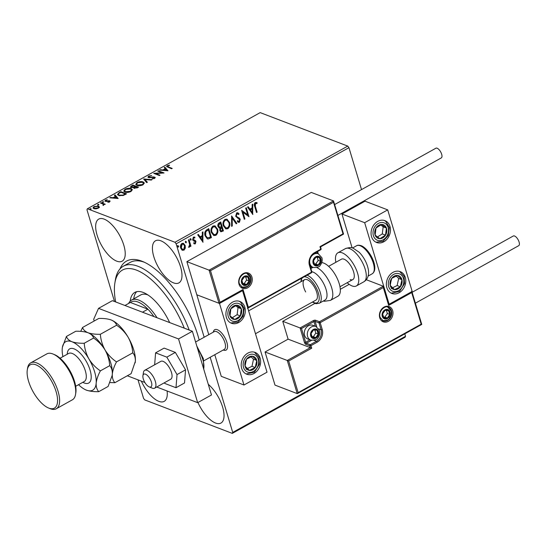 <?xml version="1.0" encoding="UTF-8"?>
<svg xmlns="http://www.w3.org/2000/svg" width="546" height="546" viewBox="0 0 546 546"><rect width="100%" height="100%" fill="white"/><g stroke="black" fill="none" stroke-linecap="round" stroke-linejoin="round"><path stroke-width="0.82" d="M119.977 268.932A68.605 29.45 60.9 0 1 141.878 261.186A68.605 29.45 60.9 0 1 142.731 261.527A68.605 29.45 60.9 0 1 199.174 340.015M144.274 262.203A65.684 28.194 -119.1 0 0 130.207 262.394L123.3 266.243A65.684 28.194 60.9 0 1 189.189 330.043M160.886 240.813A24.085 10.34 -119.1 0 0 155.487 240.793A24.085 10.34 -119.1 0 0 155.671 261.793A24.085 10.34 -119.1 0 0 173.505 282.862A24.085 10.34 -119.1 0 0 178.904 282.889A24.085 10.34 -119.1 0 0 178.726 261.882A24.085 10.34 -119.1 0 0 160.886 240.813M141.346 381.135A24.085 10.34 -119.1 0 0 158.797 401.337A24.085 10.34 -119.1 0 0 164.203 401.358A24.085 10.34 -119.1 0 0 167.083 390.977M197.952 402.498A24.085 10.34 -119.1 0 0 215.554 423.034A24.085 10.34 -119.1 0 0 220.959 423.054A24.085 10.34 -119.1 0 0 222.304 406.087A24.085 10.34 -119.1 0 0 208.285 384.323M104.136 219.117A24.085 10.34 -119.1 0 0 98.73 219.096A24.085 10.34 -119.1 0 0 98.915 240.097A24.085 10.34 -119.1 0 0 116.748 261.165A24.085 10.34 -119.1 0 0 122.154 261.193A24.085 10.34 -119.1 0 0 121.97 240.185A24.085 10.34 -119.1 0 0 104.136 219.117M210.183 357.275L232.726 432.418L405.528 336.268L405.098 337.23L232.296 433.381L144.731 399.904L143.543 398.321L138.001 379.859M114.489 301.488L86.964 209.732L87.387 208.77L174.952 242.247L347.754 146.096L348.949 147.679L361.527 189.599M185.319 248.184L183.968 250.191L181.975 250.048L180.678 248.068C180.105 246.226 180.528 244.683 181.941 243.448L183.436 243.298L185.224 245.536L185.319 248.184L184.992 248.055L183.64 250.068L183.968 250.191M182.473 250.327L181.975 250.048M189.012 239.646L190.964 246.164L190.342 246.512L190.056 245.55L189.298 247.222L188.759 247.263L189.619 244.471L188.39 239.994L189.012 239.646M195.031 241.387L193.148 240.588L192.642 239.687L193.386 237.08L194.929 237.251L194.751 238.056L193.694 237.838L193.25 239.312L195.468 240.629L195.966 241.523L195.297 243.885L193.823 243.625L194.021 242.868L195.018 243.106L195.352 241.898L193.741 240.929M194.342 243.905L193.823 243.625M194.021 242.868L195.018 243.106M194.506 236.998L194.929 237.251L194.444 237.858M194.751 238.056L193.373 237.715L193.25 239.312M192.929 239.189L195.468 240.629L195.966 241.523M206.879 229.702L208.756 228.658L211.432 237.578L208.197 239.005L207.391 238.868L205.098 235.77C204.231 233.244 204.825 231.224 206.879 229.702M220.748 221.99L223.423 230.903L220.871 231.811L219.765 230.364L219.949 228.044L219.151 227.948L217.99 226.474C217.561 225 217.943 223.799 219.137 222.884L220.748 221.99M231.606 215.943L236.862 223.43L236.186 223.805L232.2 218.127L232.268 225.989L231.593 226.365L231.606 215.943M245.666 208.122L246.287 207.78L248.962 216.701L242.936 212.292L244.929 218.939L244.308 219.287L241.632 210.367L247.652 214.762L245.666 208.122M255.351 206.217L257.125 212.155L256.511 212.496L254.702 206.477C253.965 204.996 254.143 203.678 255.235 202.532L257.07 202.709L256.961 203.569L255.521 203.44L255.351 206.217L255.023 206.095L257.125 212.155M256.586 202.484L257.07 202.709L256.961 203.569M348.949 147.679L176.146 243.83L204.17 337.237M364.789 200.478L365.008 201.194L341.967 214.018L352.129 247.898M404.804 333.845L405.528 336.268M252.887 214.51L247.522 207.084L248.198 206.709L249.884 209.111L252.15 207.849L252.122 204.532L252.798 204.156L252.696 214.435M236.65 212.872L237.81 212.783L239.046 213.814L238.677 214.544L236.971 213.759L236.295 215.902L236.759 216.66L239.51 218.209L240.24 219.39L239.421 222.27L238.404 222.345L237.408 221.628L237.728 220.809L239.155 221.355L239.626 219.772L235.674 216.236L236.65 212.872M238.363 221.314L239.155 221.355M229.518 222.263C230.33 224.781 229.777 226.931 227.873 228.699L225.805 228.89L223.328 225.757C222.522 223.232 223.089 221.096 225.013 219.349L227.04 219.171L229.197 222.14C230.002 224.659 229.456 226.802 227.552 228.576L227.873 228.699M217.526 228.938C218.332 231.456 217.786 233.599 215.882 235.367L213.814 235.558L211.336 232.432C210.531 229.907 211.09 227.771 213.022 226.024L215.049 225.846L217.199 228.815C218.011 231.333 217.465 233.476 215.554 235.244L215.882 235.367M203.057 242.24L197.693 234.814L198.369 234.439L200.054 236.834L202.32 235.579L202.293 232.255L202.969 231.879L202.859 242.165M190.097 238.602L191.161 239.182L190.868 240.213L190.131 239.755L190.424 238.725L191.161 239.182L190.424 238.725M190.841 239.059L190.868 240.213L190.131 239.755M185.34 241.25L186.404 241.83L186.111 242.861L185.374 242.404L185.667 241.373L186.404 241.83L185.667 241.373M186.084 241.707L186.111 242.861L185.374 242.404M177.587 245.564L178.651 246.144L178.358 247.174L177.621 246.717L177.914 245.686L178.651 246.144L177.914 245.686M178.33 246.021L178.358 247.174L177.621 246.717M99.283 206.989L98.294 208.183L95.939 208.852L93.864 208.627L93.038 207.917L94.001 206.545L98.416 206.095L99.249 206.804M104.081 204.538L103.017 205.426L103.208 204.136L100.484 203.003L101.106 202.662L105.255 204.245L104.061 204.457M103.331 205.344L103.208 204.136M105.337 201.365L105.446 200.177L107.282 199.679L106.026 200.334L105.931 201.01L109.719 200.805L109.623 201.883L107.842 202.32L109.077 201.706L109.118 201.16L106.177 201.494L104.873 200.983M109.186 202.068L109.118 201.16M106.026 200.334L106.177 200.846M109.036 201.181L109.869 201.317L109.719 200.805L110.149 201.167M118.98 192.718L120.857 191.673L126.529 193.844L123.184 195.509L118.659 195.488L117.451 194.506L118.98 192.718L119.13 193.216M132.849 184.998L138.52 187.169L134.118 188.302L133.668 187.415L130.944 187.571L130.337 187.06L132.849 184.998L132.999 185.51L138.042 187.435M133.579 187.844L133.552 187.073L134.917 186.37L132.808 185.565L131.566 187.223L133.552 187.073M143.7 178.958L151.965 179.689L151.29 180.064L145.018 179.511L147.365 182.248L146.69 182.623L143.782 179.231M157.76 171.137L158.381 170.789L164.059 172.959L155.794 173.587L160.026 175.205L159.405 175.546L153.733 173.375L161.985 172.748L157.76 171.137M167.847 165.936L168.448 166.974L172.229 168.414L171.608 168.762L166.591 166.571L167.26 165.711L169.437 165.117L169.56 165.458L167.847 165.936L167.656 166.933M87.387 208.77L260.189 112.619L347.754 146.096M167.984 170.775L159.623 170.099L160.299 169.724L162.947 169.956L165.213 168.7L164.223 167.54L164.899 167.165L167.984 170.775M148.669 176.058L151.727 175.525L149.297 176.256L149.133 177.252L153.528 176.897L155.235 177.491L154.593 178.365L152.075 178.863L154.02 178.132L154.115 177.409L148.505 177.593L147.939 177.109L148.669 176.058L148.969 176.488M149.249 177.743L148.778 176.938L149.283 177.743M154.149 178.562L154.115 177.409M143.107 181.934L144.308 182.951L143.052 184.787C140.568 185.838 138.527 186.043 136.93 185.394L135.749 184.405L137.032 182.535C139.496 181.497 141.516 181.299 143.107 181.934L144.349 183.224M131.108 188.602L132.316 189.626L131.054 191.462C128.569 192.513 126.529 192.718 124.932 192.069L123.758 191.08L125.041 189.203C127.498 188.172 129.525 187.974 131.108 188.602L132.357 189.899M118.154 198.498L109.794 197.829L110.469 197.454L113.118 197.686L115.377 196.424L114.387 195.27L115.063 194.895L118.154 198.498M103.583 202.075L103.474 201.72L103.426 202.191L102.436 202.293L102.484 201.829L103.474 201.72L103.426 202.191M102.436 202.293L102.484 201.829L102.634 202.334L103.624 202.232M98.826 204.723L98.717 204.368L98.669 204.832L97.679 204.941L97.727 204.47L98.717 204.368L98.669 204.832M97.679 204.941L97.727 204.47L97.877 204.982L98.867 204.873M91.073 209.036L90.964 208.681L90.916 209.145L89.926 209.255L89.974 208.784L90.964 208.681L90.916 209.145M89.926 209.255L89.974 208.784L90.124 209.295L91.114 209.186M232.296 433.381L232.726 432.418M176.146 243.83L174.952 242.247M168.004 166.441L168.605 167.479L171.744 168.68M166.762 166.81L167.41 166.223L167.26 165.711M169.54 165.465L169.437 165.117M160.435 170.168L160.299 169.724M163.083 170.407L162.947 169.956M163.193 170.413L163.807 170.072M165.349 169.164L165.213 168.7M164.564 167.943L164.899 167.165M165.049 167.677L167.745 170.816M163.793 170.031L166.571 170.277L165.527 169.069L163.793 170.031L163.93 170.482M166.701 170.727L166.571 170.277M158.395 171.376L158.381 170.789M158.538 171.301L163.199 173.082M159.548 175.471L155.944 174.092L155.794 173.587M154.736 173.764L155.822 173.689M162.107 173.157L161.985 172.748M150.013 177.75L149.891 177.348M153.651 177.314L153.528 176.897M153.685 177.409L154.866 177.566L154.709 177.054M154.866 177.566L155.214 177.764M152.334 178.856L152.211 178.46M154.177 178.644L154.265 177.914M148.082 177.341L148.826 176.57M143.994 179.484L145.038 179.573M147.174 182.357L145.018 179.511M135.865 184.65L137.148 183.06M137.183 183.033L137.032 182.535M142.117 182.159L143.257 182.439M137.701 185.558L137.551 185.046L142.438 184.582L143.455 183.101L142.486 182.275L137.64 182.746L136.575 184.227L138.111 185.688M143.052 184.787L143.455 183.101M142.574 185.026L142.438 184.582M136.575 184.227L137.551 185.046M133.743 188.083L133.668 187.415M130.48 187.292L131.388 186.404L131.238 185.893M133.702 187.578L134.76 187.06M131.716 187.728L131.19 186.896L131.695 187.728M134.882 188.459L134.343 187.619L134.869 188.452M136.677 187.647L137.319 187.292L135.504 186.595L134.726 187.947L136.677 187.647L136.807 188.09M137.462 187.756L137.319 187.292M135.06 186.841L134.917 186.37M123.867 191.325L125.157 189.735M125.191 189.708L125.041 189.203M130.125 188.834L131.265 189.114M125.71 192.233L125.56 191.721L130.446 191.25L131.463 189.769L130.494 188.95L125.641 189.414L124.584 190.895L126.119 192.363M131.054 191.462L131.463 189.769M130.583 191.701L130.446 191.25M124.584 190.895L125.56 191.721M120.871 192.26L120.857 191.673M121.007 192.178L126.051 194.11M117.567 194.751L119.028 193.284M125.471 194.431L125.327 193.966L120.816 192.24L118.632 193.591L118.332 194.383L119.922 195.809M123.103 195.536L122.973 195.12L125.327 193.966M119.431 195.652L119.281 195.147L122.973 195.12M118.332 194.383L119.281 195.147M110.599 197.898L110.469 197.454M113.247 198.13L113.118 197.686M113.363 198.143L113.978 197.802M115.52 196.894L115.377 196.424M114.735 195.673L115.063 194.895M115.22 195.4L117.909 198.546M113.964 197.761L116.735 198.007L115.697 196.792L113.964 197.761L114.094 198.205M116.871 198.451L116.735 198.007M109.234 202.218L109.275 201.672M105.044 201.208L105.446 200.177M106.593 201.46L106.477 201.078M107.678 201.249L107.562 200.873M109.016 201.133L108.879 200.675M102.593 202.805L102.634 202.334M101.119 203.249L101.106 202.662M101.263 203.167L104.777 204.511M103.371 205.473L103.358 204.648M97.836 205.453L97.877 204.982M93.161 208.156L93.973 207.159M94.137 206.995L94.001 206.545M97.652 206.388L98.567 206.606L98.416 206.095M98.567 206.606L99.433 207.5M94.635 208.79L94.485 208.279L97.789 207.992L98.451 206.995L97.789 206.436L94.513 206.736L93.823 207.705L94.799 208.845M98.464 208.087L98.451 206.995M97.905 208.381L97.789 207.992M93.823 207.705L94.485 208.279M90.083 209.766L90.124 209.295M256.804 212.032L256.429 212.237M256.634 203.446L255.965 203.344M255.637 203.221L255.194 203.317L255.521 203.44M255.194 203.317L255.023 206.095M248.027 206.804L249.884 209.111M252.477 204.334L252.566 214.25M252.163 208.913L250.102 209.753L252.191 212.387L252.163 208.913L250.423 209.876L252.191 212.387M246.041 207.917L248.962 216.701M244.929 218.939L242.936 212.292M244.601 218.816L244.233 219.028M241.68 210.34L247.652 214.762M237.647 212.728L239.046 213.814M238.725 213.691L238.431 214.271M237.517 213.677L236.971 213.759M236.643 213.636L235.968 215.779L236.295 215.902M235.968 215.779L236.759 216.66M236.438 216.537L239.51 218.209M239.189 218.086L240.24 219.39M239.912 219.267L239.093 222.147L239.421 222.27M239.093 222.147L238.247 222.27M237.408 220.686L238.827 221.232M231.504 216.141L236.862 223.43M236.541 223.307L236.036 223.587M232.268 225.989L232.2 218.127M231.941 225.86L231.586 226.058M227.552 228.576L225.648 228.822M226.877 219.117L229.197 222.14M226.747 220.065L224.986 220.127C223.423 221.533 222.966 223.259 223.621 225.293L225.744 227.839M223.949 225.416L225.921 227.914L227.573 227.798C229.108 226.365 229.552 224.638 228.897 222.611L226.911 220.12L225.307 220.25C223.744 221.656 223.294 223.382 223.949 225.416L223.621 225.293M220.502 222.126L223.423 230.903M223.102 230.781L220.714 231.736M218.994 227.873L219.949 228.044M218.291 226.003L220.065 227.184L221.396 226.563L220.4 223.246L219.369 223.519L218.291 226.003L219.738 227.054M220.065 227.184L219.274 227.061M220.052 229.88L221.007 230.856L222.529 230.337L221.669 227.477L221.028 227.532L220.052 229.88L220.85 230.767M221.028 227.532L221.355 227.655L220.379 230.002M219.369 223.519L219.69 223.642L218.612 226.126M220.4 223.246L219.69 223.642M215.554 235.244L213.65 235.49M214.885 225.791L217.199 228.815M214.755 226.74L212.988 226.802C211.425 228.208 210.974 229.927 211.63 231.968L213.752 234.507M211.957 232.091L213.93 234.582L215.581 234.473C217.117 233.04 217.561 231.313 216.905 229.286L214.919 226.795L213.315 226.924C211.752 228.33 211.302 230.05 211.957 232.091L211.63 231.968M208.511 228.794L211.432 237.578M211.104 237.455L208.197 239.005M207.869 238.882L207.227 238.8M205.392 235.299L207.514 237.872L210.538 237.012L208.408 229.921L205.828 231.32L205.392 235.299L207.357 237.803M205.828 231.32L205.719 235.422M208.408 229.921L206.149 231.443M198.198 234.534L200.054 236.834M202.641 232.057L202.73 241.98M202.327 236.636L200.273 237.483L202.361 240.117L202.327 236.636L200.594 237.606L202.361 240.117M195.639 241.393L195.297 243.885M194.97 243.762L194.178 243.837M193.694 242.738L194.697 242.984L193.694 242.738M194.205 241.066L193.571 240.861M194.424 237.926L193.373 237.715L194.424 237.926M194.123 240.028L195.14 240.506M188.766 239.783L190.964 246.164M190.643 246.041L190.267 246.253M189.298 247.222L188.977 247.099L190.056 245.55M188.977 247.099L188.438 247.14M183.64 250.068L182.316 250.252M183.272 243.243L185.224 245.536M184.903 245.413L184.992 248.055M183.108 244.11L181.859 244.123L180.972 247.591L182.535 249.399M181.292 247.713L182.698 249.474L183.729 249.392L184.603 245.877L183.272 244.158L182.187 244.246L181.292 247.713L180.972 247.591M223.246 350.006L223.307 350.034A11.678 5.01 60.9 0 0 226.071 350.102A11.678 5.01 60.9 0 0 227.307 344.076A11.678 5.01 60.9 0 0 221.778 333.156A11.678 5.01 60.9 0 0 214.721 329.695A11.678 5.01 60.9 0 0 213.322 332.077L213.309 332.152A11.678 5.01 60.9 0 1 214.721 329.695A11.678 5.01 60.9 0 1 217.335 329.702A11.678 5.01 60.9 0 1 225.983 339.919A11.678 5.01 60.9 0 1 226.071 350.102A11.678 5.01 60.9 0 1 223.457 350.095M232.562 302.15A11.678 9.391 -69.1 0 1 239.79 301.433A11.678 9.391 -69.1 0 1 245.311 311.384A11.678 9.391 -69.1 0 1 238.677 322.536A11.678 9.391 -69.1 0 1 231.449 323.252A11.678 9.391 -69.1 0 1 225.928 313.302A11.678 9.391 -69.1 0 1 232.562 302.15M253.972 373.505A11.678 9.391 110.9 0 0 260.606 362.353A11.678 9.391 110.9 0 0 255.084 352.402A11.678 9.391 110.9 0 0 247.857 353.119A11.678 9.391 110.9 0 0 241.223 364.271A11.678 9.391 110.9 0 0 246.744 374.222A11.678 9.391 110.9 0 0 253.972 373.505M243.98 385.012L219.512 303.46L242.554 290.643L267.021 372.195L243.98 385.012L221.28 376.337L214.79 354.709M219.512 303.46L196.813 294.785L208.777 334.671M242.554 290.643L242.185 290.499M399.126 292.738A11.678 9.391 -69.1 0 1 391.898 293.455A11.678 9.391 -69.1 0 1 386.377 283.504A11.678 9.391 -69.1 0 1 393.011 272.352A11.678 9.391 -69.1 0 1 400.238 271.642A11.678 9.391 -69.1 0 1 405.76 281.586A11.678 9.391 -69.1 0 1 399.126 292.738M377.716 221.383A11.678 9.391 110.9 0 0 371.082 232.535A11.678 9.391 110.9 0 0 376.603 242.485A11.678 9.391 110.9 0 0 383.831 241.769A11.678 9.391 110.9 0 0 390.465 230.617A11.678 9.391 110.9 0 0 384.944 220.666A11.678 9.391 110.9 0 0 377.716 221.383M364.667 222.693L387.708 209.876L412.175 291.428L389.134 304.245L364.667 222.693L341.967 214.018M387.708 209.876L365.008 201.194M389.134 304.245L388.772 304.108M143.038 377.928A7.296 3.133 -119.1 0 0 149.181 386.875A7.296 3.133 -119.1 0 0 151.679 383.149A7.296 3.133 -119.1 0 0 147.12 375.218A7.296 3.133 -119.1 0 0 142.936 375.648A7.296 3.133 -119.1 0 0 143.038 377.928M142.936 375.648L143.468 372.413A10.217 4.388 60.9 0 1 144.697 370.325A10.217 4.388 60.9 0 1 150.873 373.355A10.217 4.388 60.9 0 1 155.712 382.91A10.217 4.388 60.9 0 1 154.634 388.186A10.217 4.388 60.9 0 1 152.211 388.124L149.181 386.875M203.924 360.756L224.215 349.467A10.217 4.388 -119.1 0 0 225.293 344.192A10.217 4.388 -119.1 0 0 220.454 334.637A10.217 4.388 -119.1 0 0 214.278 331.613L195.591 342.008M298.157 392.635L421.191 324.174L411.711 292.574L388.67 305.398L383.319 287.558L320.188 322.686L322.256 329.566A9.637 7.746 -69.1 0 1 317.171 342.205L310.954 345.666L311.718 348.218L310.312 347.652L309.773 345.864L305.883 344.376A1.754 0.751 -119.1 0 1 304.45 342.478L300.095 327.948L282.746 321.314L288.097 339.155L310.312 347.652L287.271 360.469L265.056 351.979L274.993 385.107L297.208 393.598L287.271 360.469L288.677 361.036L298.157 392.635L297.481 393.557L421.751 324.413L411.896 291.578M288.097 339.155L265.056 351.979M383.319 287.558L383.292 286.22L366.311 279.729M349.187 284.343L340.301 289.291M314.885 303.433L282.746 321.314M421.191 324.174L421.628 324.372L421.191 324.174M411.711 292.574L411.691 291.243M388.67 305.398L388.65 304.061M318.823 328.904L321.075 329.764L319.014 322.884A0.874 0.362 -16.7 0 0 320.188 322.686A0.874 0.375 -119.1 0 0 319.471 321.731L315.581 320.243A1.754 0.723 -16.7 0 0 313.227 320.645L300.095 327.948L301.501 328.515L305.63 342.281L310.019 339.837M388.82 304.286L383.292 286.22L319.471 321.731A0.874 0.703 -69.1 0 0 319.014 322.884L315.124 321.396L316.762 326.863M343.448 234.05L343.011 233.852L343.448 234.05L343.011 233.852L333.531 202.252L333.504 200.914L311.288 192.424L186.875 261.65L196.813 294.785L219.028 303.276L209.091 270.147L186.875 261.65M320.939 248.648A0.874 0.362 163.3 0 1 321.089 248.785L320.522 246.908L343.564 234.091L333.504 200.914L209.091 270.147L210.497 270.714L219.977 302.313L219.028 303.276L242.342 290.417M320.406 246.867L319.97 246.676L320.406 246.867L319.97 246.676L343.011 233.852M219.977 302.313L243.018 289.496L242.069 290.458M243.018 289.496L248.369 307.33L247.42 308.292M320.495 259.173A4.382 3.522 110.9 0 0 319.458 257.514A4.382 3.522 110.9 0 0 315.888 257.268A4.382 3.522 110.9 0 0 313.472 260.845A4.382 3.522 110.9 0 0 314.619 264.673A4.382 3.522 110.9 0 0 318.181 264.919A4.382 3.522 110.9 0 0 320.604 261.343A4.382 3.522 110.9 0 0 320.495 259.173M319.922 259.384L319.458 257.514L315.888 257.268L313.472 260.845L314.619 264.673L318.181 264.919L320.604 261.343L319.922 259.384M314.325 263.889L315.752 263.984L318.175 260.408L317.246 257.33M315.752 263.984L318.181 264.919M318.175 260.408L320.604 261.343M317.021 256.586L319.458 257.514M318.106 331.872A4.382 3.522 110.9 0 0 317.069 330.221A4.382 3.522 110.9 0 0 313.506 329.975A4.382 3.522 110.9 0 0 311.084 333.551A4.382 3.522 110.9 0 0 312.23 337.373A4.382 3.522 110.9 0 0 315.8 337.619A4.382 3.522 110.9 0 0 318.216 334.043A4.382 3.522 110.9 0 0 318.106 331.872M317.533 332.091L317.069 330.221L313.506 329.975L311.084 333.551L312.23 337.373L315.8 337.619L318.216 334.043L317.533 332.091M315.963 326.481L312.947 325.327A7.296 5.869 110.9 0 0 306.32 327.545A7.296 5.869 110.9 0 0 304.579 335.353A7.296 5.869 110.9 0 0 307.732 338.964L310.749 340.117A7.296 5.869 -69.1 0 1 307.596 336.507A7.296 5.869 -69.1 0 1 309.336 328.699A7.296 5.869 -69.1 0 1 315.963 326.481L319.506 330.446C320.188 333.074 319.69 335.51 318.011 337.769C317.363 339.585 314.946 340.37 310.749 340.117M311.937 336.589L313.363 336.691L315.786 333.115L314.865 330.037M313.363 336.691L315.8 337.619M315.786 333.115L318.216 334.043M314.639 329.286L317.069 330.221M389.66 312.278A4.382 3.522 110.9 0 0 388.622 310.626A4.382 3.522 110.9 0 0 385.06 310.381A4.382 3.522 110.9 0 0 382.637 313.957A4.382 3.522 110.9 0 0 383.783 317.779A4.382 3.522 110.9 0 0 387.353 318.025A4.382 3.522 110.9 0 0 389.769 314.448A4.382 3.522 110.9 0 0 389.66 312.278M389.093 312.496L388.622 310.626L385.06 310.381L382.637 313.957L383.783 317.779L387.353 318.025L389.769 314.448L389.093 312.496M383.49 317.001L384.923 317.096L387.339 313.52L386.418 310.442M384.923 317.096L387.353 318.025M387.339 313.52L389.769 314.448M386.193 309.698L388.622 310.626M248.942 278.76A4.382 3.522 110.9 0 0 247.904 277.109A4.382 3.522 110.9 0 0 244.335 276.863A4.382 3.522 110.9 0 0 241.919 280.439A4.382 3.522 110.9 0 0 243.066 284.261A4.382 3.522 110.9 0 0 246.628 284.507A4.382 3.522 110.9 0 0 249.051 280.931A4.382 3.522 110.9 0 0 248.942 278.76M248.369 278.979L247.904 277.109L244.335 276.863L241.919 280.439L243.066 284.261L246.628 284.507L249.051 280.931L248.369 278.979M242.772 283.483L244.198 283.579L246.615 280.002L245.693 276.924M244.198 283.579L246.628 284.507M246.615 280.002L249.051 280.931M245.468 276.18L247.904 277.109M245.045 362.51A7.296 5.869 110.9 0 0 245.058 366.161A7.296 5.869 110.9 0 0 249.365 370.4A7.296 5.869 110.9 0 0 255.221 367.547A7.296 5.869 110.9 0 0 256.77 360.462A7.296 5.869 110.9 0 0 252.464 356.224A7.296 5.869 110.9 0 0 246.608 359.077A7.296 5.869 110.9 0 0 245.045 362.51M245.72 362.578L245.058 366.161L249.365 370.4L255.221 367.547L256.77 360.462L252.464 356.224L246.608 359.077L245.72 362.578M247.406 368.536L251.979 366.311L253.528 359.22L251.092 356.831M246.123 369.157L249.365 370.4M251.979 366.311L255.221 367.547M253.528 359.22L256.77 360.462M390.199 281.743A7.296 5.869 110.9 0 0 390.213 285.394A7.296 5.869 110.9 0 0 394.519 289.633A7.296 5.869 110.9 0 0 400.375 286.786A7.296 5.869 110.9 0 0 401.924 279.695A7.296 5.869 110.9 0 0 397.618 275.457A7.296 5.869 110.9 0 0 391.762 278.31A7.296 5.869 110.9 0 0 390.199 281.743M390.875 281.811L390.213 285.394L394.519 289.633L400.375 286.786L401.924 279.695L397.618 275.457L391.762 278.31L390.875 281.811M392.554 287.769L397.133 285.544L398.682 278.46L396.246 276.064M391.27 288.39L394.519 289.633M397.133 285.544L400.375 286.786M398.682 278.46L401.924 279.695M384.555 225.409A7.296 5.869 110.9 0 0 381.668 224.447A7.296 5.869 110.9 0 0 376.023 227.996A7.296 5.869 110.9 0 0 375.129 235.128A7.296 5.869 110.9 0 0 379.88 238.711A7.296 5.869 110.9 0 0 385.524 235.155A7.296 5.869 110.9 0 0 386.418 228.023A7.296 5.869 110.9 0 0 384.555 225.409M383.934 226.194L381.668 224.447L376.023 227.996L375.129 235.128L379.88 238.711L385.524 235.155L386.418 228.023L383.934 226.194M377.477 236.937L382.282 233.92L383.176 226.788L380.76 224.966M382.282 233.92L385.524 235.155M383.176 226.788L386.418 228.023M239.401 306.176A7.296 5.869 110.9 0 0 236.52 305.214A7.296 5.869 110.9 0 0 230.869 308.763A7.296 5.869 110.9 0 0 229.975 315.895A7.296 5.869 110.9 0 0 234.725 319.471A7.296 5.869 110.9 0 0 240.37 315.922A7.296 5.869 110.9 0 0 241.271 308.79A7.296 5.869 110.9 0 0 239.401 306.176M238.786 306.961L236.52 305.214L230.869 308.763L229.975 315.895L234.725 319.471L240.37 315.922L241.271 308.79L238.786 306.961M232.323 317.704L237.128 314.687L238.022 307.555L235.606 305.726M237.128 314.687L240.37 315.922M238.022 307.555L241.271 308.79M345.42 248.614C349.385 247.352 352.006 247.236 353.289 248.28L359.166 252.252A16.059 6.893 60.9 0 1 368.024 268.182C368.632 270.304 369.874 278.221 363.875 281.777A18.974 8.149 -119.1 0 0 363.732 265.233A18.974 8.149 -119.1 0 0 349.679 248.635A18.974 8.149 -119.1 0 0 345.42 248.614L337.892 252.805A18.974 8.149 60.9 0 1 342.151 252.825A18.974 8.149 60.9 0 1 356.197 269.424A18.974 8.149 60.9 0 1 356.347 285.967A18.974 8.149 60.9 0 1 352.088 285.954A18.974 8.149 60.9 0 1 347.188 282.712M328.617 266.318L341.441 259.186A11.678 5.01 60.9 0 1 344.062 259.193A11.678 5.01 60.9 0 1 352.709 269.41A11.678 5.01 60.9 0 1 352.798 279.593A11.678 5.01 60.9 0 1 350.177 279.579M335.831 262.305A18.974 8.149 60.9 0 1 337.892 252.805M307.091 275.204A16.059 6.893 60.9 0 1 317.711 286.425A16.059 6.893 60.9 0 1 319.212 303.289L324.972 300.082A16.059 6.893 -119.1 0 0 323.471 283.224A16.059 6.893 -119.1 0 0 311.834 271.71M255.487 333.736L315.929 300.102A11.678 5.01 -119.1 0 0 314.837 287.838A11.678 5.01 -119.1 0 0 304.572 279.695A11.678 5.01 -119.1 0 0 305.664 291.96M316.823 267.54A18.974 8.149 60.9 0 1 328.61 280.487A18.974 8.149 60.9 0 1 330.385 300.416L337.913 296.225A18.974 8.149 -119.1 0 0 336.138 276.296A18.974 8.149 -119.1 0 0 321.737 262.612M412.114 292.301L513.308 235.995A5.549 2.382 60.9 0 1 514.55 236.002A5.549 2.382 60.9 0 1 518.659 240.854A5.549 2.382 60.9 0 1 518.7 245.686L415.376 303.18M334.698 204.525L435.885 148.219A5.549 2.382 60.9 0 1 441.666 154.245A5.549 2.382 60.9 0 1 441.284 157.917L337.96 215.404M154.634 388.186L170.761 379.211A10.217 4.388 -119.1 0 0 170.946 379.095A10.217 4.388 -119.1 0 0 169.499 367.922A10.217 4.388 -119.1 0 0 160.824 361.356A10.217 4.388 -119.1 0 0 160.633 361.472M164.373 382.766L164.762 383.428L175.996 387.721L184.521 382.978L185.551 369.833L175.348 352.395L164.114 348.102L155.59 352.846L154.648 364.789M175.996 387.721L177.027 374.576L185.551 369.833M177.027 374.576L166.823 357.139L175.348 352.395M166.823 357.139L155.59 352.846M156.729 387.018L197.659 402.661L178.542 338.95L98.533 308.367L93.687 319.28L94.199 321M127.32 375.771L144.861 382.48M197.659 402.661L211.479 394.97L192.369 331.258L112.36 300.675L98.533 308.367M178.542 338.95L192.369 331.258M184.268 328.16A62.763 26.945 -119.1 0 0 144.144 274.126A62.763 26.945 -119.1 0 0 114.892 282.889A62.763 26.945 -119.1 0 0 114.435 291.68A62.763 26.945 -119.1 0 0 115.677 301.945M114.892 282.889L115.424 279.654A65.684 28.194 60.9 0 1 123.3 266.243M130.228 301.071A37.224 15.977 60.9 0 1 134.835 292.397A37.224 15.977 60.9 0 1 169.669 322.584M136.705 291.687A37.224 15.977 -119.1 0 0 133.715 298.867M147.966 294.963A32.112 13.787 -119.1 0 0 140.772 294.936L131.559 300.068A32.112 13.787 60.9 0 1 138.759 300.095A32.112 13.787 60.9 0 1 157.036 317.752M153.904 316.557A30.651 13.159 -119.1 0 0 147.911 309.186A30.651 13.159 -119.1 0 0 137.995 302.006A30.651 13.159 -119.1 0 0 130.371 302.477L124.959 305.487M142.499 312.196L147.911 309.186L130.371 302.477M128.631 303.446A32.112 13.787 60.9 0 1 131.559 300.068M53.064 354.033L54.58 354.661A24.816 10.654 60.9 0 1 70.079 371.021A24.816 10.654 60.9 0 1 75.812 392.82L75.546 394.437A26.276 11.282 -119.1 0 0 69.478 371.355A26.276 11.282 -119.1 0 0 53.064 354.033A26.276 11.282 -119.1 0 0 52.737 353.904A26.276 11.282 -119.1 0 0 46.847 353.883L30.719 362.858A26.276 11.282 60.9 0 1 36.609 362.878A26.276 11.282 60.9 0 1 56.067 385.865A26.276 11.282 60.9 0 1 56.265 408.777A26.276 11.282 60.9 0 1 50.375 408.756A26.276 11.282 60.9 0 1 50.048 408.626L48.533 407.998A24.816 10.654 -119.1 0 0 48.84 408.121A24.816 10.654 -119.1 0 0 56.122 391.728A24.816 10.654 -119.1 0 0 35.838 364.796A24.816 10.654 -119.1 0 0 27.3 369.84A24.816 10.654 -119.1 0 0 33.033 391.639A24.816 10.654 -119.1 0 0 48.533 407.998M56.265 408.777L72.393 399.802A26.276 11.282 -119.1 0 0 75.546 394.437M132.774 352.839C134.637 354.9 135.497 357.739 135.347 361.356L131.142 373.648L114.878 382.698C113.015 380.637 112.155 377.798 112.305 374.174C112.722 370.447 114.121 366.352 116.51 361.889L132.774 352.839C132.357 347.297 130.787 342.069 128.085 337.148C125.068 332.316 121.246 328.344 116.619 325.225L100.348 334.275C95.434 334.391 91.339 333.886 88.07 332.76C85.067 331.483 83.231 329.723 82.562 327.477L98.826 318.427C103.74 318.311 107.835 318.816 111.111 319.942L111.452 320.079A27.737 11.903 60.9 0 1 128.085 337.148A27.737 11.903 -119.1 0 1 135.347 361.356A27.737 11.903 -119.1 0 1 135.183 362.721L135.162 362.817M116.51 361.889C111.875 358.77 108.053 354.791 105.044 349.966C102.334 345.045 100.771 339.817 100.348 334.275M111.111 319.942C114.114 321.219 115.95 322.979 116.619 325.225M82.562 327.477L80.712 331.374M109.951 382.569L114.878 382.698M78.528 384.698A27.737 11.903 -119.1 0 0 86.125 390.021A27.737 11.903 -119.1 0 0 86.466 390.158A27.737 11.903 -119.1 0 0 96.178 383.149A27.737 11.903 -119.1 0 0 88.916 358.94A27.737 11.903 -119.1 0 0 71.942 341.735C68.939 340.458 67.103 338.697 66.435 336.452L75.792 331.245C80.692 331.129 84.787 331.634 88.07 332.76C91.073 334.036 92.909 335.797 93.578 338.042C98.205 341.168 102.027 345.14 105.044 349.966C107.746 354.886 109.316 360.114 109.732 365.656C111.596 367.717 112.456 370.557 112.305 374.174L112.128 375.641A27.737 11.903 -119.1 0 0 112.142 375.539A27.737 11.903 -119.1 0 0 112.305 374.174A27.737 11.903 -119.1 0 0 105.044 349.966A27.737 11.903 -119.1 0 0 88.411 332.896A27.737 11.903 -119.1 0 0 88.302 332.855M112.142 375.539L108.101 386.466L98.751 391.673C96.888 389.612 96.028 386.773 96.178 383.149C96.594 379.422 97.993 375.327 100.375 370.864C95.748 367.738 91.926 363.766 88.916 358.94C86.207 354.02 84.644 348.792 84.221 343.25C79.313 343.366 75.225 342.861 71.942 341.735A27.737 11.903 -119.1 0 0 62.394 347.372A27.737 11.903 -119.1 0 0 62.23 348.737A27.737 11.903 -119.1 0 0 62.913 356.634M86.466 390.158C89.742 391.277 93.83 391.782 98.751 391.673M66.435 336.452L62.449 347.072M84.221 343.25L93.578 338.042M100.375 370.864L109.732 365.656M27.3 369.84L27.566 368.222A26.276 11.282 60.9 0 1 30.719 362.858M168.605 167.479L168.448 166.974M151.938 177.505L151.829 177.122M134.753 187.032L134.603 186.548M125.061 194.656L124.918 194.192M392.656 310.613A8.176 6.572 -69.1 0 1 388.349 321.341A8.176 6.572 -69.1 0 1 379.757 317.792A8.176 6.572 -69.1 0 1 384.063 307.07A8.176 6.572 -69.1 0 1 392.656 310.613M383.115 320.836A7.296 5.869 110.9 0 0 389.735 318.618A7.296 5.869 110.9 0 0 391.482 310.81A7.296 5.869 110.9 0 0 388.329 307.2C385.026 304.914 378.016 311.561 380.105 317.356L383.115 320.836M311.718 348.218L288.677 361.036M314.059 340.335L316.462 341.257A8.756 7.043 110.9 0 0 321.075 329.764A0.874 0.362 -16.7 0 0 322.256 329.566M311.52 340.349L306.347 343.229L310.237 344.717L316.462 341.257A0.874 0.375 60.9 0 1 317.171 342.205M315.335 326.242L313.943 321.594L301.501 328.515M309.773 345.864A0.874 0.362 -16.7 0 0 310.954 345.666A0.874 0.375 60.9 0 0 310.237 344.717A0.874 0.703 110.9 0 0 309.773 345.864M305.883 344.376A0.874 0.703 -69.1 0 1 306.347 343.229A0.874 0.375 60.9 0 1 305.63 342.281A0.874 0.362 -16.7 0 1 304.45 342.478M313.227 320.645A0.874 0.375 60.9 0 1 313.943 321.594A0.874 0.362 163.3 0 1 315.124 321.396A0.874 0.703 110.9 0 1 315.581 320.243M239.032 284.275A8.176 6.572 -69.1 0 1 243.339 273.553A8.176 6.572 -69.1 0 1 251.931 277.095A8.176 6.572 -69.1 0 1 247.625 287.824A8.176 6.572 -69.1 0 1 239.032 284.275M250.757 277.293A7.296 5.869 110.9 0 0 247.604 273.683C244.301 271.396 237.292 278.044 239.387 283.838L242.39 287.319A7.296 5.869 110.9 0 0 249.017 285.101A7.296 5.869 110.9 0 0 250.757 277.293M248.369 307.33L311.5 272.208L309.432 265.322A9.637 7.746 -69.1 0 1 314.516 252.682L320.734 249.222L319.97 246.676M333.531 202.252L210.497 270.714M310.742 268.059L312.401 267.137M317.724 253.542L317.185 251.74M321.089 248.785A0.874 0.362 163.3 0 1 320.734 249.222A0.874 0.375 -119.1 0 1 320.673 249.802A0.874 0.874 0 0 0 321.089 248.785M320.475 249.802A0.874 0.375 -119.1 0 0 320.673 249.802L314.455 253.262A0.874 0.375 -119.1 0 0 314.516 252.682M314.257 253.262A0.874 0.375 -119.1 0 0 314.455 253.262C310.367 256.088 308.811 259.957 309.787 264.885A0.874 0.362 163.3 0 1 309.432 265.322M309.637 264.755A0.874 0.362 163.3 0 1 309.787 264.885L311.848 271.765A0.874 0.362 163.3 0 1 311.5 272.208A0.874 0.375 60.9 0 1 311.438 272.782L247.816 308.183M311.705 271.635A0.874 0.362 163.3 0 1 311.848 271.765A0.874 0.874 0 0 1 311.438 272.782M320.952 258.913A4.962 3.993 110.9 0 0 315.738 256.763A4.962 3.993 110.9 0 0 313.117 263.274A4.962 3.993 110.9 0 0 318.338 265.424A4.962 3.993 110.9 0 0 320.952 258.913M309.978 263.8A7.296 5.869 -69.1 0 1 311.718 255.992A7.296 5.869 -69.1 0 1 318.345 253.781L321.894 257.746C322.577 260.374 322.079 262.81 320.393 265.063C319.751 266.885 317.328 267.67 313.131 267.417A7.296 5.869 -69.1 0 1 309.978 263.8M318.571 331.613A4.962 3.993 110.9 0 0 313.349 329.463A4.962 3.993 110.9 0 0 310.735 335.974A4.962 3.993 110.9 0 0 315.95 338.131A4.962 3.993 110.9 0 0 318.571 331.613M390.124 312.025A4.962 3.993 110.9 0 0 384.91 309.869A4.962 3.993 110.9 0 0 382.289 316.38A4.962 3.993 110.9 0 0 387.503 318.536A4.962 3.993 110.9 0 0 390.124 312.025M249.399 278.508A4.962 3.993 110.9 0 0 244.185 276.351A4.962 3.993 110.9 0 0 241.564 282.862A4.962 3.993 110.9 0 0 246.785 285.019A4.962 3.993 110.9 0 0 249.399 278.508M243.4 362.285A9.343 7.508 110.9 0 0 248.928 372.386A9.343 7.508 110.9 0 0 258.422 364.339A9.343 7.508 110.9 0 0 252.9 354.238A9.343 7.508 110.9 0 0 243.4 362.285M388.554 281.518A9.343 7.508 110.9 0 0 394.082 291.619A9.343 7.508 110.9 0 0 403.576 283.572A9.343 7.508 110.9 0 0 398.048 273.478A9.343 7.508 110.9 0 0 388.554 281.518M385.606 223.683A9.343 7.508 110.9 0 0 374.692 226.993A9.343 7.508 110.9 0 0 375.941 239.469A9.343 7.508 110.9 0 0 386.855 236.159A9.343 7.508 110.9 0 0 385.606 223.683M240.458 304.45A9.343 7.508 110.9 0 0 229.538 307.76A9.343 7.508 110.9 0 0 230.787 320.236A9.343 7.508 110.9 0 0 241.701 316.926A9.343 7.508 110.9 0 0 240.458 304.45M356.593 245.741C357.521 245.058 359.022 245.038 361.097 245.666C369.328 248.621 379.811 268.612 372.201 273.805A16.059 6.893 -119.1 0 0 372.085 259.8A16.059 6.893 -119.1 0 0 360.189 245.755A16.059 6.893 -119.1 0 0 356.593 245.741L352.518 248.007M312.646 301.931A14.599 6.265 -119.1 0 0 319.014 300.102A14.599 6.265 -119.1 0 0 315.984 287.326A14.599 6.265 -119.1 0 0 304.204 276.808M302.32 277.859A14.599 6.265 -119.1 0 0 301.29 281.524M203.658 368.891A18.974 8.149 -119.1 0 0 197.55 348.539M67.206 354.245A19.56 8.395 60.9 0 1 74.079 348.874A19.56 8.395 60.9 0 1 90.07 370.099A19.56 8.395 60.9 0 1 84.33 383.019A19.56 8.395 60.9 0 1 82.821 382.309M75.676 386.281L84.248 381.517A16.059 6.893 -119.1 0 0 84.125 367.513A16.059 6.893 -119.1 0 0 72.236 353.467A16.059 6.893 -119.1 0 0 68.632 353.453L60.06 358.224M154.388 177.641L154.545 178.146M109.323 201.338L109.48 201.849M105.692 200.805L105.849 201.317M103.501 204.484L103.651 204.989M352.798 279.593L339.974 286.725M304.572 279.695L248.614 310.838M144.697 370.325L160.824 361.356M317.601 251.515L318.27 253.754M312.981 267.356L310.879 268.53M315.486 252.689L318.345 253.781M310.21 266.298L313.131 267.417M382.302 320.522C386.5 320.775 388.923 319.99 389.564 318.175C391.243 315.922 391.741 313.479 391.066 310.858L387.517 306.893M241.578 287.005C245.775 287.257 248.198 286.473 248.84 284.657C250.518 282.405 251.017 279.962 250.341 277.341L246.792 273.375M246.123 373.949L254.395 372.242L259.411 364.339L258.9 357.118L254.443 352.19M391.277 293.182L399.549 291.475L404.559 283.572L404.054 276.351L399.597 271.423M375.982 242.212L383.06 241.277L388.308 235.469L389.394 227.607L385.715 221.321L384.302 220.454M230.828 322.979L237.906 322.044L243.154 316.236L244.239 308.374L240.568 302.088L239.148 301.221M372.201 273.805L368.127 276.071M363.875 281.777L356.347 285.967M330.385 300.416L324.351 301.29L323.287 301.023M319.212 303.289L315.95 303.726L312.353 302.095M301.296 278.426L300.996 281.688M196.833 346.137L203.358 358.647L203.815 369.417"/></g></svg>
